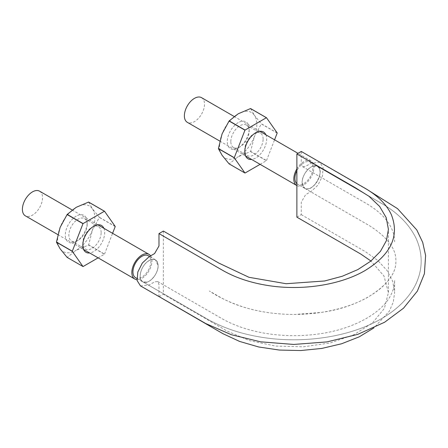 <?xml version="1.0" encoding="UTF-8"?>
<svg xmlns="http://www.w3.org/2000/svg" width="448" height="448" viewBox="0 0 448 448"><rect width="100%" height="100%" fill="white"/><g stroke="black" fill="none" stroke-linecap="round" stroke-linejoin="round"><path stroke-width="0.34" stroke-dasharray="2.24 1.68" d="M163.363 231.056L163.363 294.241L227.276 331.145L249.542 340.665L275.61 346.058L303.285 346.836L330.154 342.955L353.926 334.734L372.518 322.879L384.378 308.426L388.422 292.6L383.97 276.024L370.95 261.01M158.984 296.772L163.363 294.241M140.465 285.874L149.134 285.018L154.605 281.859L157.702 281.551L158.984 284.385L158.984 296.57M142.789 281.854A12.69 7.325 -60 0 0 147.134 282.122A12.69 7.325 -60 0 0 154.728 275.738A12.69 7.325 -60 0 0 158.105 265.681C157.22 258.815 153.563 257.561 147.134 261.912C140.487 267.154 137.777 279.434 142.772 281.82C147.896 285.527 158.497 274.333 158.105 265.681L155.439 259.857L154.728 259.532A12.69 7.325 -60 0 1 155.478 259.874A12.69 7.325 -60 0 1 158.105 265.681C158.026 269.013 156.901 272.362 154.728 275.738C152.454 279.02 149.923 281.148 147.134 282.122L142.772 281.82L141.047 280.028A12.69 7.325 -60 0 1 140.157 276.046A12.69 7.325 -60 0 1 141.047 271.034C142.352 267.366 144.385 264.326 147.134 261.912C149.923 259.666 152.454 258.871 154.728 259.532A12.69 7.325 -60 0 0 147.134 261.912A12.69 7.325 -60 0 0 141.047 271.034C139.888 274.702 139.888 277.698 141.047 280.028A12.69 7.325 -60 0 0 142.789 281.854L136.886 278.449M296.878 217.157L301.258 214.631L301.258 202.244L305.637 194.662L311.108 191.503L317.912 185.181L322.42 176.232L323.12 167.658L319.771 162.338L311.108 163.195L305.637 166.354L302.54 166.662L301.258 163.828L301.258 151.441M302.131 182.532C302.187 185.354 303.078 187.292 304.797 188.356C312.592 193.648 325.976 170.453 317.47 166.393C312.346 162.686 301.739 173.88 302.131 182.532A12.69 7.325 -60 0 1 305.514 172.48A12.69 7.325 -60 0 1 313.102 166.096A12.69 7.325 -60 0 1 317.453 166.359A12.69 7.325 -60 0 1 319.194 168.185A12.69 7.325 -60 0 1 319.194 177.178A12.69 7.325 -60 0 1 313.102 186.301A12.69 7.325 -60 0 1 305.514 188.681A12.69 7.325 -60 0 1 304.763 188.339A12.69 7.325 -60 0 1 302.131 182.532L304.797 188.356L305.514 188.681C307.782 189.342 310.313 188.552 313.102 186.301C315.857 183.887 317.884 180.846 319.194 177.178C320.354 173.51 320.354 170.514 319.194 168.185L317.47 166.393L313.102 166.096C310.313 167.065 307.782 169.193 305.514 172.48C303.341 175.851 302.215 179.2 302.131 182.532M301.258 214.631L365.17 251.53L377.658 260.333L386.971 270.379L392.7 281.266L394.615 292.6L393.294 302.025L389.334 311.198L373.996 327.835M296.878 183.702A12.69 7.325 120 0 0 297.539 184.173A12.69 7.325 120 0 0 310.229 176.842A12.69 7.325 120 0 0 310.229 162.187A12.69 7.325 120 0 0 296.878 170.744M135.565 277.687A12.69 7.325 120 0 0 148.254 270.357A12.69 7.325 120 0 0 148.254 255.702M296.878 168.874A14.241 8.221 -60 0 1 311.002 160.849A14.241 8.221 -60 0 1 311.058 177.19A14.241 8.221 -60 0 1 296.878 185.578M39.586 191.178A14.241 8.221 -60 0 1 39.586 207.62A14.241 8.221 -60 0 1 25.351 215.841M201.561 97.664A14.241 8.221 -60 0 1 201.561 114.106A14.241 8.221 -60 0 1 187.32 122.326M150.629 255.847A14.241 8.221 -60 0 1 149.072 270.732A14.241 8.221 -60 0 1 136.982 279.675M250.634 108.578L254.33 115.226A26.309 15.193 120 0 0 238.218 113.786A26.309 15.193 120 0 0 222.107 133.829A26.309 15.193 120 0 0 222.107 155.31A26.309 15.193 120 0 0 238.218 156.75L229.186 163.862L245.05 173.023M250.538 151.536A30.335 17.517 120 0 0 250.634 151.413L266.504 160.574A30.335 17.517 -60 0 1 266.403 160.698L250.538 151.536L238.218 156.75A26.309 15.193 120 0 0 254.33 136.707L250.634 151.413M260.098 164.343L266.403 160.698M265.882 134.798A15.478 8.938 -60 0 1 266.672 139.059A15.478 8.938 -60 0 1 251.642 159.46M263.116 139.059A12.964 7.487 120 0 0 260.434 133.123A12.964 7.487 120 0 0 253.949 133.767A12.964 7.487 120 0 0 244.787 149.643A12.964 7.487 120 0 0 247.47 155.579A12.964 7.487 120 0 0 257.46 152.107A12.964 7.487 120 0 0 263.116 139.059M266.504 160.574L274.562 139.81M277.178 133.062L261.313 123.9L254.33 136.707A26.309 15.193 120 0 0 254.33 115.226L261.313 123.766L277.178 132.927M238.218 122.629A15.478 8.938 120 0 0 227.276 141.585A15.478 8.938 120 0 0 238.218 147.907A15.478 8.938 120 0 0 249.161 128.951A15.478 8.938 120 0 0 238.218 122.629M230.826 141.585A12.964 7.487 -60 0 1 236.488 128.542A12.964 7.487 -60 0 1 246.478 125.07A12.964 7.487 -60 0 1 249.161 131.001A12.964 7.487 -60 0 1 239.994 146.877A12.964 7.487 -60 0 1 233.514 147.521A12.964 7.487 -60 0 1 230.826 141.585M88.665 202.093L92.355 208.74A26.309 15.193 120 0 0 76.244 207.301A26.309 15.193 120 0 0 60.133 227.343A26.309 15.193 120 0 0 60.133 248.825A26.309 15.193 120 0 0 76.244 250.264L67.211 257.376L83.082 266.538M103.908 228.312A15.478 8.938 -60 0 1 104.698 232.574A15.478 8.938 -60 0 1 89.667 252.974M101.147 232.574A12.964 7.487 120 0 0 98.459 226.638A12.964 7.487 120 0 0 91.98 227.282A12.964 7.487 120 0 0 82.813 243.158A12.964 7.487 120 0 0 85.495 249.094A12.964 7.487 120 0 0 95.486 245.622A12.964 7.487 120 0 0 101.147 232.574M88.564 245.05A30.335 17.517 120 0 0 88.665 244.927L104.53 254.089A30.335 17.517 -60 0 1 104.434 254.212L88.564 245.05L76.244 250.264A26.309 15.193 120 0 0 92.355 230.222L88.665 244.927M98.123 257.858L104.434 254.212M104.53 254.089L112.588 233.324M92.355 230.222A26.309 15.193 120 0 0 92.355 208.74L99.338 217.28A30.335 17.517 120 0 1 99.338 217.414L92.355 230.222M76.244 216.143A15.478 8.938 120 0 0 65.302 235.099A15.478 8.938 120 0 0 76.244 241.422A15.478 8.938 120 0 0 87.192 222.466A15.478 8.938 120 0 0 76.244 216.143M87.192 224.515A12.964 7.487 -60 0 1 78.025 240.391A12.964 7.487 -60 0 1 71.54 241.035A12.964 7.487 -60 0 1 68.858 235.099A12.964 7.487 -60 0 1 74.514 222.057A12.964 7.487 -60 0 1 84.504 218.585A12.964 7.487 -60 0 1 87.192 224.515L87.192 222.466M115.209 226.576L99.338 217.414M115.209 226.442L99.338 217.28M388.422 292.6L388.422 229.415M304.797 188.356L369.701 225.837C387.598 237.356 396.318 249.077 395.858 261.005C396.984 282.94 363.261 306.74 321.289 312.407L295.154 314.429C278.146 314.502 262.08 312.402 246.96 308.123C232.697 303.834 220.175 298.127 209.39 291.004L219.755 296.985C232.971 304.466 248.847 309.641 267.378 312.497C285.219 315.084 303.061 315.073 320.891 312.463C338.694 309.708 354.066 304.797 367.007 297.718C386.725 285.858 396.34 273.616 395.858 261.005C396.318 249.077 387.598 237.356 369.701 225.837L304.797 188.356M317.47 166.393L381.892 203.588C398.289 213.125 409.825 225.008 416.489 239.249C423.741 256.418 422.57 273.151 412.966 289.453C406.174 300.39 396.295 309.764 383.331 317.57C351.982 336.711 304.203 344.182 261.671 337.271C242.082 334.13 224.644 328.44 209.356 320.219L142.772 281.82L207.194 319.01C222.824 327.818 240.839 333.883 261.246 337.204C303.61 344.182 351.282 336.874 382.738 317.923C398.384 308.65 409.517 297.192 416.136 283.545C422.918 268.391 422.867 253.26 415.979 238.146C409.573 225.081 398.972 214.015 384.182 204.966L317.47 166.393M369.936 191.302L319.771 162.338M157.702 281.551L222.012 318.679C235.004 326.021 250.449 331.066 268.346 333.805C285.992 336.364 303.598 336.286 321.177 333.586C355.706 328.334 382.654 312.066 390.919 294.907C393.4 290.03 394.632 285.13 394.615 280.218L394.615 292.6M302.54 166.662L366.845 203.79C378.342 210.65 386.322 218.333 390.779 226.845C393.355 231.812 394.632 236.796 394.615 241.797M317.453 166.359L310.229 162.187M304.763 188.339L297.539 184.173M155.478 259.874L149.565 256.458M311.002 160.849L297.987 153.334M259.818 131.298L234.142 116.474M245.577 155.96L219.834 141.098M97.843 224.812L72.173 209.989M83.602 249.474L57.865 234.612M244.787 149.643L244.787 151.698M253.949 133.767L255.73 132.742M249.161 131.001L249.161 128.951M239.994 146.877L238.218 147.907M233.514 147.521L247.47 155.579M246.478 125.07L260.434 133.123M82.813 243.158L82.813 245.213M91.98 227.282L93.755 226.257M71.54 241.035L85.495 249.094M84.504 218.585L98.459 226.638M78.025 240.391L76.244 241.422"/><path stroke-width="0.67" d="M158.984 233.587L222.897 270.486C235.659 277.766 250.69 282.772 267.994 285.516C301.986 290.954 340.441 285.006 365.17 270.486C391.132 254.458 399.812 235.754 391.21 214.379C386.456 204.389 377.776 195.709 365.17 188.345L301.258 151.441L296.878 153.972L355.034 187.55L368.978 196.28L379.613 206.416L386.221 217.661L388.422 229.415L386.428 240.621L380.453 251.345L370.832 261.106L357.896 269.556L342.278 276.254L324.593 280.986L286.121 283.718L248.959 277.295L218.826 263.082L163.363 231.056L158.984 233.587L158.984 245.969L154.605 253.551L149.134 256.71L142.324 263.038L137.822 271.986L137.116 280.554L140.465 285.874L205.71 323.534L231.375 334.729L260.49 341.807L293.714 344.445L326.962 341.902L357.756 334.37L384.625 322.23L403.514 308.196L417.346 291.138L424.407 273.734L425.6 255.5L422.699 242.374L416.797 229.958L397.533 208.634L369.936 191.302M158.984 296.57L222.897 333.67L239.551 341.415L258.664 346.97L279.367 350.056L300.742 350.543L321.815 348.426L341.622 343.762L359.296 336.801L373.996 327.835M370.95 261.01L360.791 254.055L296.878 217.157L296.878 153.972M296.878 170.744A12.69 7.325 120 0 0 294.907 178.36A12.69 7.325 120 0 0 296.878 183.702M149.565 256.458L148.254 255.702A12.69 7.325 120 0 0 138.477 259.101A12.69 7.325 120 0 0 132.938 271.874A12.69 7.325 120 0 0 135.565 277.687L136.886 278.449M296.878 185.578A14.241 8.221 -60 0 1 296.761 185.511A14.241 8.221 -60 0 1 293.815 178.993A14.241 8.221 -60 0 1 296.878 168.874M57.865 234.612L25.351 215.841A14.241 8.221 -60 0 1 22.4 209.322A14.241 8.221 -60 0 1 28.616 194.992A14.241 8.221 -60 0 1 39.586 191.178L72.173 209.989M219.834 141.098L187.32 122.326A14.241 8.221 -60 0 1 184.374 115.808A14.241 8.221 -60 0 1 190.59 101.478A14.241 8.221 -60 0 1 201.561 97.664L234.142 116.474M136.982 279.675A14.241 8.221 -60 0 1 134.792 279.026A14.241 8.221 -60 0 1 131.841 272.507A14.241 8.221 -60 0 1 138.057 258.177A14.241 8.221 -60 0 1 149.027 254.363A14.241 8.221 -60 0 1 150.629 255.847M218.411 148.534A30.335 17.517 120 0 0 218.411 148.669L222.107 155.31L229.085 163.856L244.955 173.018L234.276 157.83A30.335 17.517 -60 0 1 234.276 157.696L218.411 148.534L222.107 133.829L229.085 121.022A30.335 17.517 120 0 1 229.186 120.898L238.218 113.786L250.538 108.567L266.403 117.729L245.05 130.06L229.186 120.898M244.955 173.018A30.335 17.517 -60 0 0 245.05 173.023L260.098 164.343M251.642 159.46A15.478 8.938 -60 0 1 244.787 151.698A15.478 8.938 -60 0 1 255.73 132.742A15.478 8.938 -60 0 1 265.882 134.798M234.276 157.696L244.955 130.183A30.335 17.517 -60 0 1 245.05 130.06M274.562 139.81L277.178 133.062A30.335 17.517 -60 0 0 277.178 132.927L266.504 117.74L250.634 108.578A30.335 17.517 120 0 0 250.538 108.567M244.955 130.183L229.085 121.022M234.276 157.83L218.411 148.669M56.437 242.049A30.335 17.517 120 0 0 56.437 242.183L60.133 248.825L67.116 257.37L82.981 266.532L72.307 251.345A30.335 17.517 -60 0 1 72.307 251.21L56.437 242.049L60.133 227.343L67.116 214.536A30.335 17.517 120 0 1 67.211 214.413L76.244 207.301L88.564 202.082A30.335 17.517 120 0 1 88.665 202.093L104.53 211.254L115.209 226.442A30.335 17.517 -60 0 1 115.209 226.576L112.588 233.324M89.667 252.974A15.478 8.938 -60 0 1 82.813 245.213A15.478 8.938 -60 0 1 93.755 226.257A15.478 8.938 -60 0 1 103.908 228.312M82.981 266.532A30.335 17.517 -60 0 0 83.082 266.538L98.123 257.858M72.307 251.21L82.981 223.698A30.335 17.517 -60 0 1 83.082 223.574L67.211 214.413M83.082 223.574L104.434 211.243A30.335 17.517 -60 0 1 104.53 211.254M82.981 223.698L67.116 214.536M72.307 251.345L56.437 242.183M104.434 211.243L88.564 202.082M297.987 153.334L259.818 131.298M296.761 185.511L245.577 155.96M149.027 254.363L97.843 224.812M134.792 279.026L83.602 249.474"/></g></svg>
